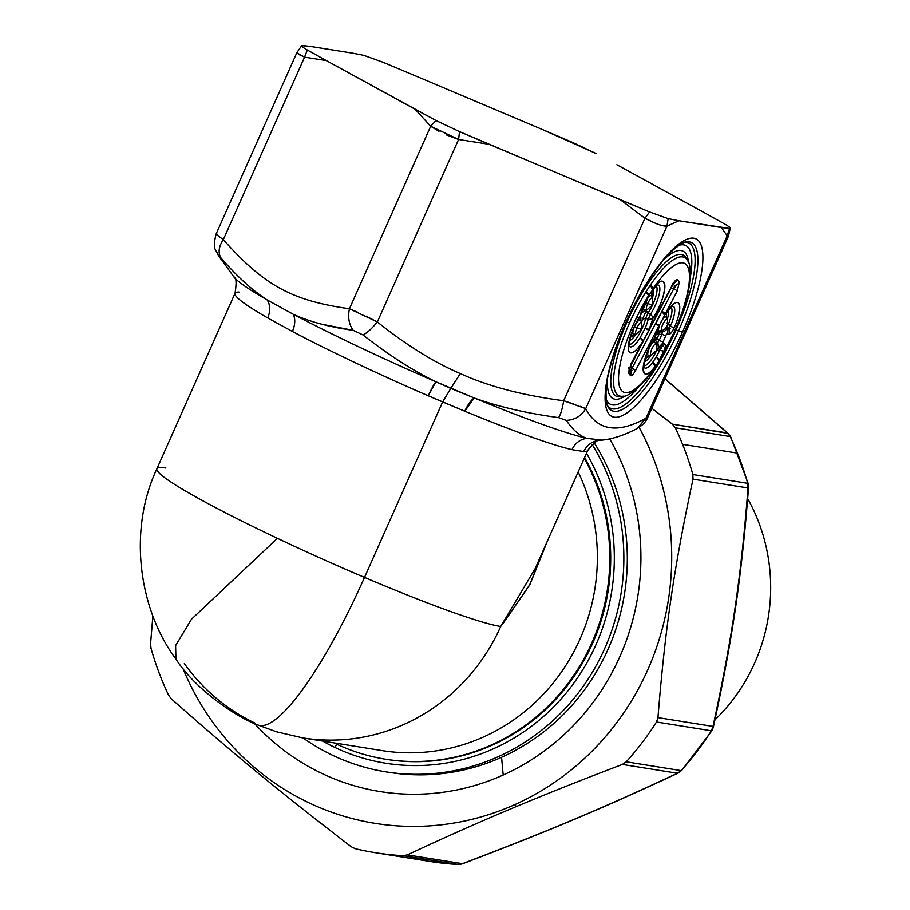 <?xml version="1.0" encoding="UTF-8"?>
<svg xmlns="http://www.w3.org/2000/svg" width="910" height="910" viewBox="0 0 910 910"><rect width="100%" height="100%" fill="white"/><g stroke="black" fill="none" stroke-linecap="round" stroke-linejoin="round"><path stroke-width="1.36" d="M652.265 305.021L651.651 304.93L652.265 305.021M644.36 310.139L644.678 310.128A7.94 2.241 -64.7 0 1 645.292 302.541A7.94 2.241 115.3 0 0 644.678 310.128L647.26 309.616A6.336 1.786 -64.7 0 1 647.738 303.553L651.651 304.93L647.738 303.553A6.336 1.786 -64.7 0 1 652.561 298.4A6.336 1.786 115.3 0 0 647.738 303.553L645.292 302.541A7.94 2.241 -64.7 0 1 645.304 302.518L647.738 303.553A6.336 1.786 115.3 0 0 647.26 309.616L652.561 304.998L652.561 298.4L651.332 296.08A7.94 2.241 115.3 0 0 645.838 301.381A7.94 2.241 -64.7 0 1 651.332 296.08L651.139 295.83M644.928 310.083A11.455 3.23 -64.7 0 1 641.425 312.596A11.455 3.23 115.3 0 0 644.928 310.083M651.094 291.928A11.455 3.23 -64.7 0 1 651.446 296.296A11.455 3.23 115.3 0 0 651.094 291.928M647.806 329.443A6.438 0.887 -152.3 0 0 649.308 329.602A6.438 0.887 -152.3 0 0 649.183 329.249A6.438 0.808 -156.8 0 1 645.179 328.112A6.438 0.808 23.2 0 0 649.183 329.249L648.807 330.41L645.179 328.112L640.003 337.985A6.438 2.036 18.8 0 1 643.199 341.079L640.003 337.985L645.179 328.112A20.691 5.847 115.3 0 0 648.227 319.239A6.438 3.583 13.9 0 0 653.016 318.125A6.438 2.719 -146.8 0 0 650.422 314.325L647.988 313.142L650.422 314.325L648.227 319.239L645.656 318.386L647.988 313.142A19.087 5.392 115.3 0 0 652.311 305.51A19.087 5.392 -64.7 0 1 647.988 313.142A4.288 1.956 34 0 1 646.327 310.503A15.572 4.402 115.3 0 0 646.862 309.696L642.437 319.239A15.572 4.402 -64.7 0 1 641.595 322.276A15.572 4.402 115.3 0 0 642.437 319.239A4.288 2.525 -167 0 1 645.656 318.386A19.087 5.392 -64.7 0 1 641.823 329.124A19.087 5.392 115.3 0 0 645.656 318.386L642.437 319.239L646.327 310.503L647.988 313.142L645.656 318.386L648.227 319.239L650.422 314.325A6.438 2.719 33.2 0 1 653.016 318.125A6.438 3.583 -166.1 0 1 648.227 319.239A20.691 5.847 -64.7 0 1 645.179 328.112L645.406 328.283M653.414 288.925L652.379 298.048A15.572 4.402 115.3 0 0 653.414 288.925M636.079 333.913A15.572 4.402 -64.7 0 1 629.686 340.499A15.572 4.402 115.3 0 0 636.079 333.913M630.641 336.825A11.455 3.23 115.3 0 0 634.134 334.311A11.455 3.23 -64.7 0 1 630.641 336.825M640.663 320.525A11.455 3.23 115.3 0 0 640.344 316.179A11.455 3.23 -64.7 0 1 640.663 320.525M634.509 326.77A7.94 2.241 115.3 0 0 633.895 334.357A7.94 2.241 -64.7 0 1 634.509 326.77L636.955 327.782A6.336 1.786 115.3 0 0 636.465 333.834A6.336 1.786 -64.7 0 1 636.955 327.782L641.778 329.227L636.955 327.782A6.336 1.786 -64.7 0 1 641.778 322.629A6.336 1.786 115.3 0 0 636.955 327.782L634.509 326.77A7.94 2.241 -64.7 0 1 634.509 326.747A7.94 2.241 115.3 0 0 634.509 326.77M635.055 325.609A7.94 2.241 -64.7 0 1 640.549 320.309A7.94 2.241 115.3 0 0 635.055 325.609M654.745 338.247L655.598 340.613L654.244 341.261A4.288 3.89 64.4 0 1 653.676 339.942A4.288 3.89 -115.6 0 0 654.244 341.261A7.94 2.241 115.3 0 0 649.945 346.835A7.94 2.241 -64.7 0 1 654.244 341.261L655.712 343.627A6.336 1.786 115.3 0 0 651.401 350.088A6.336 1.786 115.3 0 0 651.367 355.059A6.336 1.786 115.3 0 0 654.609 351.408A6.438 1.479 -150.7 0 0 656.246 351.283A6.438 1.479 -150.7 0 0 656.224 350.771L657.236 349.065A12.444 3.515 115.3 0 0 656.224 350.771A6.438 1.479 29.3 0 1 656.246 351.283L651.367 355.059A6.336 1.786 -64.7 0 1 651.401 350.088A6.336 1.786 -64.7 0 1 655.712 343.627L654.244 341.261L655.598 340.613L654.745 338.258M666.074 313.211A11.455 3.23 -64.7 0 1 666.336 317.522A11.455 3.23 115.3 0 0 666.074 313.211M658.794 331.035A4.288 4.061 -33.2 0 0 656.963 331.786A4.288 4.061 146.8 0 1 658.794 331.035L659.42 332.013L656.076 334.129L658.965 334.425L655.598 340.613L657.543 342.751L655.712 343.627A6.438 5.835 64.4 0 1 656.406 349.463L656.224 350.771A12.444 3.515 -64.7 0 1 657.236 349.065L656.406 349.463A6.438 5.835 -115.6 0 0 655.712 343.627L657.543 342.751L655.598 340.613A3.219 1.035 137.8 0 1 657.202 338.372L654.87 336.837L659.147 340.522L657.543 342.751A6.438 5.835 64.4 0 1 658.487 347.677L662.161 343.741A12.444 3.515 -64.7 0 1 663.083 343.582L664.596 343.832C665.858 344.355 665.563 346.835 663.72 351.294A25.958 7.325 -64.7 0 1 659.318 359.985A6.438 1.729 -150 0 0 656.281 356.925A20.691 5.847 115.3 0 0 659.784 349.997L656.565 350.668L659.784 349.997A6.438 0.592 23.8 0 0 663.72 351.294L659.784 349.997L660.08 347.506L658.635 347.711L660.08 347.506A6.438 6.154 99.1 0 0 664.596 343.832L663.083 343.582A6.438 6.154 99.1 0 1 659.181 347.108A6.438 6.154 -80.9 0 0 663.083 343.582A12.444 3.515 115.3 0 0 662.161 343.741L658.487 347.677L657.543 342.751L659.147 340.522L657.202 338.372L658.965 334.425L656.076 334.129L659.42 332.013L658.965 334.425L661.911 334.311L659.147 340.522L663.049 341.887L662.161 343.741L663.049 341.887L659.147 340.522L661.911 334.311L658.965 334.425A3.219 0.83 87.7 0 1 659.42 332.013L658.794 331.035A7.94 2.241 -64.7 0 1 661.126 321.833A7.94 2.241 -64.7 0 1 666.222 317.306A7.94 2.241 115.3 0 0 661.126 321.833A7.94 2.241 115.3 0 0 658.794 331.035L661.524 330.58L658.794 331.035M649.035 355.526A11.455 3.23 -64.7 0 1 645.531 358.051L649.035 355.526M649.41 347.961A7.94 2.241 115.3 0 0 648.784 355.583A7.94 2.241 -64.7 0 1 649.41 347.961M670.818 288.709L630.539 365.376A3.219 0.648 150.5 0 1 630.596 365.342L632.154 368.095L630.596 365.342L670.818 288.709A3.219 1.092 88.8 0 1 670.818 288.606L673.844 288.641L670.818 288.709M667.462 319.615L667.803 325.325A6.438 2.434 -161.6 0 1 667.28 325.928A12.444 3.515 115.3 0 0 666.746 327.714L667.28 325.928A6.438 2.434 18.4 0 0 667.803 325.325A6.438 2.434 18.4 0 0 667.03 323.516A6.336 1.786 115.3 0 0 667.462 319.615A6.336 1.786 115.3 0 0 663.39 323.243A6.336 1.786 115.3 0 0 661.524 330.58L662.378 331.888L659.42 332.013L662.378 331.888L661.911 334.311L665.824 335.676L663.049 341.887L665.824 335.676L661.911 334.311L662.378 331.888L661.524 330.58A6.336 1.786 -64.7 0 1 663.39 323.243A6.336 1.786 -64.7 0 1 667.462 319.615L666.029 317.044M668.622 323.573L670.34 326.292L668.622 323.573A19.087 5.392 115.3 0 0 671.057 307.148A19.087 5.392 -64.7 0 1 668.622 323.573L668.224 323.141L668.145 323.983M641.527 329.738A19.087 5.392 -64.7 0 1 629.106 344.526A19.087 5.392 115.3 0 0 641.527 329.738M667.269 319.274A15.572 4.402 115.3 0 0 668.315 310.151A15.572 4.402 -64.7 0 1 667.269 319.274M655.746 323.789L661.945 311.311L664.607 315.338M650.968 355.139A15.572 4.402 -64.7 0 1 644.576 361.725A15.572 4.402 115.3 0 0 650.968 355.139M640.856 329.147L641.482 329.249L640.856 329.147M675.652 286.286L675.402 287.321M672.331 285.717L671.523 285.729M664.584 315.361A6.438 1.342 -139.1 0 0 664.618 315.326A6.438 1.342 -139.1 0 0 661.945 311.311L673.844 288.641L674.56 285.672L673.275 284L674.583 285.66M673.195 283.055L674.412 282.373L672.479 284.864A6.438 0.887 27.7 0 1 672.604 285.205L649.285 329.636M666.689 329.261L666.746 327.714A12.444 3.515 -64.7 0 1 667.28 325.928L666.347 327.122A6.438 6.086 146.8 0 1 661.524 330.58A6.438 6.086 -33.2 0 0 666.347 327.122L666.689 329.261A6.438 6.086 146.8 0 1 662.378 331.888M666.712 326.053L668.52 328.533L667.041 328.294L668.52 328.533L666.712 326.053M670.204 328.271L669.567 329.056M673.821 283.146A6.438 6.108 -37.3 0 0 677.631 279.905L679.361 282.168L677.233 291.086A6.438 0.887 27.7 0 0 673.844 288.641L661.945 311.311L665.335 313.757A6.438 2.514 32.5 0 1 665.176 314.576A6.438 2.514 -147.5 0 0 665.335 313.757A6.438 0.887 -152.3 0 0 661.945 311.311L632.154 368.095L635.533 370.541C633.201 374.784 631.483 376.433 630.391 375.489L628.662 373.225L630.903 364.66A6.438 0.887 -152.3 0 0 630.789 364.307L642.688 341.637A6.438 2.514 -147.5 0 0 640.003 337.985A20.691 5.847 -64.7 0 1 629.151 346.05A20.691 5.847 115.3 0 0 640.003 337.985A6.438 2.514 32.5 0 1 642.688 341.637A6.438 0.887 27.7 0 1 642.801 341.989L642.688 341.637A25.958 7.325 -64.7 0 1 628.298 349.122A25.958 7.325 -64.7 0 1 640.105 316.054A6.438 3.583 13.9 0 0 640.777 314.962A6.438 3.583 -166.1 0 1 640.105 316.054A6.438 2.719 33.2 0 1 639.912 316.942A6.438 2.719 -146.8 0 0 640.105 316.054A25.958 7.325 -64.7 0 1 648.693 295.409A6.438 1.729 30 0 1 648.693 295.989A6.438 1.729 -150 0 0 648.693 295.409L640.105 316.054A25.958 7.325 115.3 0 0 628.298 349.122A25.958 7.325 115.3 0 0 642.688 341.637L630.789 364.307L628.662 373.225A6.438 6.108 -37.3 0 0 629.219 368.834L628.662 373.225L630.391 375.489L630.437 369.744L629.356 368.322L630.437 369.744A6.438 6.108 142.7 0 1 630.391 375.489C631.483 376.433 633.201 374.784 635.533 370.541A6.438 0.887 -152.3 0 0 632.154 368.095L655.45 323.698L659.477 325.143L664.618 315.326L672.046 306.249M631.949 370.12L631.358 370.688M642.79 342.024L629.151 369.221L628.73 367.549M672.262 306.215A20.691 5.847 -64.7 0 1 670.34 326.292A20.691 5.847 115.3 0 0 672.262 306.215M655.45 323.698A6.438 0.887 27.7 0 1 658.829 326.144A6.438 0.808 23.2 0 0 659.17 326.03A6.438 0.808 -156.8 0 1 658.829 326.144L657.85 325.257M654.108 338.679A6.438 2.719 -146.8 0 0 654.802 338.156A6.438 2.719 -146.8 0 0 655.007 337.28A6.438 3.583 13.9 0 0 655.666 336.188A6.438 3.583 -166.1 0 1 655.007 337.28A25.958 7.325 -64.7 0 1 658.829 326.144L635.533 370.541L658.829 326.144L655.007 337.28A6.438 2.719 33.2 0 1 654.802 338.156L659.17 326.03A6.438 0.808 23.2 0 0 658.078 325.029M637.944 317.601A6.438 2.719 -146.8 0 0 639.912 316.942L648.875 295.648A6.438 2.161 26.6 0 1 648.75 295.83M656.372 351.067A19.087 5.392 -64.7 0 1 643.996 365.74A19.087 5.392 115.3 0 0 656.372 351.067M661.263 347.711L661.16 348.587M656.155 285.933A19.087 5.392 -64.7 0 1 652.606 304.907A19.087 5.392 115.3 0 0 656.155 285.933M677.233 291.086L665.335 313.757L677.233 291.086L679.361 282.168A6.438 6.108 142.7 0 1 674.56 285.672M679.361 282.168L677.631 279.905C676.528 278.961 674.822 280.61 672.479 284.864L649.183 329.249L653.016 318.125C668.463 295.477 668.349 267.13 652.902 288.948A6.438 3.538 36.5 0 1 652.493 290.131A6.438 3.538 -143.5 0 0 652.902 288.948A25.958 7.325 -64.7 0 1 664.891 286.366A25.958 7.325 -64.7 0 1 653.016 318.125A25.958 7.325 -64.7 0 1 649.183 329.249L672.479 284.864C674.822 280.61 676.528 278.961 677.631 279.905L672.82 283.397M666.575 333.811L665.824 335.676L666.575 333.811A12.444 3.515 115.3 0 0 667.246 334.22A12.444 3.515 -64.7 0 1 666.575 333.811M667.03 328.328A6.438 6.154 99.1 0 1 667.246 334.22A6.438 6.154 -80.9 0 0 667.03 328.328M674.219 327.725A25.958 7.325 115.3 0 0 678.94 303.644A25.958 7.325 115.3 0 0 665.335 313.757A25.958 7.325 -64.7 0 1 678.94 303.644A25.958 7.325 -64.7 0 1 674.219 327.725L670.34 326.292L668.52 328.533A6.438 6.154 99.1 0 1 668.77 334.459L667.246 334.22L668.77 334.459C670.295 334.379 672.115 332.139 674.219 327.725L674.219 327.725C672.115 332.139 670.295 334.379 668.77 334.459M650.422 314.325A20.691 5.847 115.3 0 0 659.113 294.601A20.691 5.847 115.3 0 0 657.373 285.001A20.691 5.847 -64.7 0 1 659.113 294.601A20.691 5.847 -64.7 0 1 650.422 314.325L650.422 314.325M652.345 290.313A6.438 3.538 -143.5 0 0 652.356 290.29A6.438 3.538 36.5 0 0 652.493 290.131L657.145 285.035M630.437 369.744L632.154 368.095M644.041 367.276A20.691 5.847 115.3 0 0 652.936 362.066A6.438 3.538 36.5 0 1 655.12 366.446A25.958 7.325 -64.7 0 1 643.131 369.039A25.958 7.325 -64.7 0 1 655.007 337.28C639.559 359.916 639.673 388.263 655.12 366.446A6.438 3.538 -143.5 0 0 652.936 362.066A20.691 5.847 -64.7 0 1 644.041 367.276M659.784 349.997A20.691 5.847 -64.7 0 1 656.281 356.925L652.936 362.066A6.438 3.401 30.6 0 1 655.075 367.083A6.438 3.401 30.6 0 1 654.95 367.265L654.984 367.219M654.802 367.515L655.12 366.446A71.219 20.111 -64.7 0 1 620.392 388.809A71.219 20.111 -64.7 0 1 633.394 324.404A71.219 20.111 -64.7 0 1 648.693 295.409L648.022 293.998M658.954 361.111A6.438 1.888 -144.8 0 0 658.999 361.054A6.438 1.888 -144.8 0 0 656.281 356.925A6.438 1.729 30 0 1 659.318 359.985L659.067 360.917M652.186 290.517A6.438 3.128 -140.1 0 0 652.254 290.438A6.438 3.128 -140.1 0 0 650.434 284.955L652.902 288.948A71.219 20.111 -64.7 0 1 687.619 266.584A71.219 20.111 -64.7 0 1 674.617 331.001A71.219 20.111 -64.7 0 1 659.318 359.985L663.72 351.294C665.563 346.835 665.858 344.355 664.596 343.832M658.988 361.054L655.075 367.083L652.936 362.066L656.281 356.925L659.204 360.747A6.438 2.332 -148.1 0 0 659.318 359.985A71.219 20.111 115.3 0 0 674.617 331.001A71.219 20.111 115.3 0 0 687.619 266.584A71.219 20.111 115.3 0 0 652.902 288.948A6.438 2.992 -145.8 0 0 650.434 284.955L645.929 291.882A76.485 21.601 115.3 0 0 629.492 323.027L627.047 322.015A78.089 22.045 115.3 0 0 621.052 396.646A78.089 22.045 115.3 0 0 622.383 396.294A78.089 22.045 -64.7 0 1 621.052 396.646A78.089 22.045 -64.7 0 1 627.047 322.015L629.492 323.027A76.485 21.601 115.3 0 0 623.634 396.123A76.485 21.601 -64.7 0 1 629.492 323.027A76.485 21.601 -64.7 0 1 645.929 291.882A6.438 2.161 26.6 0 1 648.875 295.648L645.929 291.882L650.434 284.955L652.493 290.131M645.929 291.882A6.438 2.332 31.9 0 1 648.693 295.409A71.219 20.111 115.3 0 0 633.394 324.404A71.219 20.111 115.3 0 0 620.392 388.809A71.219 20.111 115.3 0 0 655.12 366.446A6.438 2.992 34.2 0 1 654.859 367.424A6.438 2.992 34.2 0 1 653.846 368.095M650.434 284.955A76.485 21.601 -64.7 0 1 687.676 260.829A76.485 21.601 115.3 0 0 650.434 284.955M627.047 322.015A78.089 22.045 -64.7 0 1 686.447 258.508A78.089 22.045 115.3 0 0 627.047 322.015M625.682 395.588A81.604 23.046 -64.7 0 1 607.527 379.299A81.604 23.046 115.3 0 0 625.682 395.588M664.459 259.043A81.604 23.046 -64.7 0 1 688.552 262.751A81.604 23.046 115.3 0 0 664.459 259.043M638.331 387.387A87.872 24.809 -64.7 0 1 606.071 399.16A87.872 24.809 115.3 0 0 638.331 387.387M678.894 245.313A87.872 24.809 -64.7 0 1 690.235 277.732A87.872 24.809 115.3 0 0 678.894 245.313M676.084 329.864A91.387 25.798 -64.7 0 1 607.311 405.382A91.387 25.798 115.3 0 0 676.084 329.864L678.541 330.876A92.991 26.253 -64.7 0 1 607.812 406.497A92.991 26.253 115.3 0 0 678.541 330.876L676.084 329.864A91.387 25.798 115.3 0 0 684.491 242.333A91.387 25.798 -64.7 0 1 676.084 329.864M685.662 242.014A92.991 26.253 -64.7 0 1 678.541 330.876L682.443 332.252A98.257 27.744 -64.7 0 1 614.17 417.178A98.257 27.744 -64.7 0 1 625.568 323.141L625.568 323.141A98.257 27.744 -64.7 0 1 693.852 238.215A98.257 27.744 -64.7 0 1 682.443 332.252L678.541 330.876A92.991 26.253 115.3 0 0 685.662 242.014C685.321 240.831 669.806 250.193 660.694 263.616C648.091 279.745 636.477 299.583 625.875 323.118C617.81 341.341 612.089 358.13 608.688 373.498C604.081 389.048 606.674 406.975 607.812 406.497L606.583 404.176M446.617 134.987L458.594 139.469L459.516 131.631L435.97 120.495L459.516 131.631L458.594 139.469L430.692 126.262L435.97 120.495L430.692 126.262L415.04 109.211L435.97 120.495L326.269 60.549L304.554 57.125L296.899 52.825M302.359 45.5C300.527 45.523 302.177 47.013 307.33 49.982C302.177 47.013 300.527 45.523 302.359 45.5L310.617 46.433L301.711 45.636L296.922 52.496L216.182 233.847C211.734 251.114 217.058 250.227 217.581 254.095L222.029 260.817L217.581 254.083M307.33 49.982L304.554 57.125L307.33 49.982L326.269 60.549L307.33 49.982M382.348 61.994L363.772 55.328L353 53.212L363.772 55.328L382.348 61.994L411.536 74.199L382.348 61.994M729.558 228.467L730.275 228.182L728.432 236.236L727.192 235.781L729.558 228.467C731.39 228.456 729.74 226.954 724.587 223.985L705.648 213.418L724.587 223.985C729.74 226.954 731.39 228.456 729.558 228.467L727.192 235.781L721.3 227.545L729.558 228.467L678.917 220.755L666.973 226.135C662.719 226.397 655.371 223.769 644.951 218.241L649.569 211.973L668.145 218.639L666.973 226.135L668.145 218.639L678.917 220.755L668.145 218.639L649.569 211.973L644.951 218.241L654.711 222.961M358.278 312.505L349.44 308.763L430.692 126.262L438.973 131.336M574.005 404.131L563.699 400.741L644.951 218.241L620.381 199.768L459.516 131.631L489.227 144.326L458.594 139.469L377.343 321.969L366.002 316.145M660.842 225.191L666.973 226.135L585.721 408.635L580.227 406.349M298.389 54.259L304.554 57.125L326.269 60.549L415.04 109.211L430.692 126.262L349.44 308.763L377.343 321.969L458.594 139.469L489.227 144.326L649.569 211.973L620.381 199.768L644.951 218.241L563.699 400.741L585.721 408.635L666.973 226.135L678.917 220.755L721.3 227.545L727.192 235.781L728.432 236.213M304.554 57.125L223.303 239.626C216.58 234.689 214.624 232.926 217.41 234.314C214.624 232.926 216.58 234.689 223.303 239.626L304.554 57.125M599.178 440.315C592.08 441.27 586.95 445.013 583.776 451.553A19.303 18.928 90.8 0 1 599.178 440.315A202.725 15.936 24 0 0 600.771 440.258A202.725 15.936 -156 0 1 599.178 440.315L602.01 440.133L586.791 438.336C579.67 435.913 572.822 429.929 566.259 420.386C572.822 429.929 579.67 435.913 586.791 438.336A202.725 15.936 -156 0 1 474.224 397.966C497.918 406.611 526.025 413.151 558.558 417.622L566.259 420.386C574.858 419.954 581.342 416.041 585.721 408.635C597.392 430.714 617.469 433.922 645.929 418.281L637.102 428.576L645.929 418.281L647.681 417.588L645.929 418.281L727.192 235.781L645.929 418.281C617.469 433.922 597.392 430.714 585.721 408.635C581.342 416.041 574.858 419.954 566.259 420.386L558.558 417.622C560.594 414.846 562.312 409.216 563.699 400.741C522.647 395.384 488.181 386.318 460.289 373.555C434.377 362.578 406.724 345.379 377.343 321.969C371.792 328.681 367.014 333.014 363.01 334.96L353.251 330.341C348.951 324.461 347.677 317.272 349.44 308.763C291.814 300.63 264.15 285.478 223.303 239.626C218.719 246.587 217.922 252.639 220.891 257.792L218.832 255.926L220.891 257.792C236.725 276.208 252.184 290.29 267.29 300.016A202.725 15.936 -156 0 1 233.836 276.89A202.725 15.936 24 0 0 267.29 300.016C252.184 290.29 236.725 276.208 220.891 257.792C217.922 252.639 218.719 246.587 223.303 239.626C264.15 285.478 291.814 300.63 349.44 308.763C347.677 317.272 348.951 324.461 353.251 330.341C329.579 327.111 309.571 321.742 293.236 314.246L267.29 300.016A19.303 15.277 -60.1 0 1 267.699 317.943A193.068 15.174 -156 0 1 235.03 293.282A193.068 15.174 24 0 0 267.699 317.943C270.475 311.231 270.338 305.26 267.29 300.016L293.236 314.246C295.488 319.046 295.215 324.79 292.406 331.49L267.699 317.943L292.406 331.49A19.303 12.478 117.8 0 0 293.236 314.246A202.725 15.936 24 0 0 435.901 381.768A202.725 15.936 -156 0 1 293.236 314.246M616.878 164.755L705.648 213.418L616.878 164.755M572.401 142.335L542.69 129.641L595.948 153.471L572.401 142.335M411.536 74.199L542.69 129.641L411.536 74.199M310.617 46.433L353 53.212L310.617 46.433M682.443 332.252A98.257 27.744 115.3 0 0 693.852 238.215A98.257 27.744 115.3 0 0 625.568 323.141A98.257 27.744 115.3 0 0 614.17 417.178A98.257 27.744 115.3 0 0 682.443 332.252M563.699 400.741C562.312 409.216 560.594 414.846 558.558 417.622C526.025 413.151 497.918 406.611 474.224 397.966L450.803 388.411L460.289 373.555C488.181 386.318 522.647 395.384 563.699 400.741M321.651 324.199L353.251 330.341L363.01 334.96C388.854 355.162 413.151 370.768 435.901 381.768C413.151 370.768 388.854 355.162 363.01 334.96C367.014 333.014 371.792 328.681 377.343 321.969C406.724 345.379 434.377 362.578 460.289 373.555L450.803 388.411L435.901 381.768A19.303 2.514 -66.6 0 0 428.28 395.793A193.068 15.174 -156 0 1 292.406 331.49A193.068 15.174 24 0 0 428.28 395.793L435.901 381.768L474.224 397.966A202.725 15.936 24 0 0 586.791 438.336A19.303 17.779 -76.7 0 0 571.98 449.665A193.068 15.174 -156 0 1 464.783 411.229A19.303 6.461 112.4 0 1 474.224 397.966L464.783 411.229L442.67 401.947L450.78 388.399L442.647 401.936L428.269 395.793L464.783 411.229A193.068 15.174 24 0 0 571.98 449.665C575.143 443.125 580.079 439.348 586.791 438.336M218.832 255.926L233.836 276.89C236.316 277.288 236.714 282.748 235.03 293.282L156.907 468.741A193.068 15.174 24 0 0 277.413 538.322A193.068 15.174 -156 0 1 156.907 468.741C127.98 529.893 138.513 608.938 175.937 659.147L175.596 645.599L191.487 619.221L277.413 538.322L191.487 619.221L175.596 645.599L175.937 659.147C196.139 690.599 238.522 718.161 257.769 724.952A193.068 40.666 -67 0 0 364.512 577.406L442.647 401.936L364.512 577.406A193.068 15.174 -156 0 1 277.413 538.322A193.068 15.174 24 0 0 364.512 577.406A193.068 15.174 24 0 0 500.705 626.512A193.068 15.174 -156 0 1 364.512 577.406A193.068 40.666 113 0 1 257.769 724.952L276.481 731.788L302.768 737.908A193.068 184.594 -80.9 0 0 500.705 626.512L535.046 568.807L500.705 626.512A193.068 184.594 99.1 0 1 302.768 737.908L382.041 750.602A193.068 184.594 -80.9 0 0 560.97 672.706A193.068 184.594 -80.9 0 0 578.168 471.949A193.068 184.594 99.1 0 1 560.97 672.706A193.068 184.594 99.1 0 1 382.041 750.602M583.776 451.553L571.98 449.665L583.776 451.553A193.068 15.174 24 0 0 587.792 450.348A193.068 15.174 -156 0 1 583.776 451.553M239.034 292.076A193.068 15.174 24 0 0 235.03 293.282M165.882 468.024A193.068 15.174 24 0 0 156.907 468.741M502.331 624.59L530.018 584.311L547.57 540.665L529.438 585.369L502.252 624.692M184.332 663.583A193.068 184.594 -80.9 0 0 255.005 723.097M335.87 743.811A201.03 192.203 99.1 0 1 333.981 742.913A201.03 192.203 -80.9 0 0 335.87 743.811A201.03 192.203 -80.9 0 0 385.613 759.236A201.03 192.203 -80.9 0 0 575.37 673.07A201.03 192.203 -80.9 0 0 584.254 458.287A201.03 192.203 99.1 0 1 559.036 694.558A201.03 192.203 99.1 0 1 335.87 743.811M386.056 759.304A201.03 192.203 -80.9 0 0 576.439 672.945A201.03 192.203 -80.9 0 0 584.618 457.468A201.03 192.203 99.1 0 1 576.565 672.752A201.03 192.203 99.1 0 1 386.5 759.384L385.613 759.236M586.484 453.26A204.966 195.969 99.1 0 1 563.734 695.934A204.966 195.969 99.1 0 1 335.016 747.519L336.654 744.187L335.016 747.519A204.966 195.969 99.1 0 1 322.652 741.093A204.966 195.969 -80.9 0 0 335.016 747.519A204.966 195.969 -80.9 0 0 563.734 695.934A204.966 195.969 -80.9 0 0 586.484 453.26M592.103 444.376A213.452 204.079 99.1 0 1 572.947 699.665A213.452 204.079 99.1 0 1 332.992 755.471A213.452 204.079 99.1 0 1 303.098 737.964A213.452 204.079 -80.9 0 0 332.992 755.471A213.452 204.079 -80.9 0 0 385.806 771.839A213.452 204.079 -80.9 0 0 589.805 676.448A213.452 204.079 -80.9 0 0 592.103 444.376M387.535 772.112A213.452 204.079 -80.9 0 0 501.581 757.279L503.185 775.024A233.836 223.564 -80.9 0 0 609.723 438.916A233.836 223.564 99.1 0 1 503.185 775.024L501.581 757.279A213.452 204.079 -80.9 0 0 594.196 442.749A213.452 204.079 99.1 0 1 501.581 757.279A213.452 204.079 99.1 0 1 389.264 772.397L385.806 771.839M503.185 775.024A233.836 223.564 99.1 0 1 254.447 723.507A233.836 223.564 -80.9 0 0 503.185 775.024M639.15 427.404A266.016 254.334 99.1 0 1 515.026 804.52A266.016 254.334 99.1 0 1 182.864 668.304A266.016 254.334 -80.9 0 0 515.026 804.52A266.016 254.334 -80.9 0 0 639.15 427.404M351.158 846.721L355.321 848.746L351.158 846.721C278.176 790.551 232.528 753.002 171.182 698.709L168.555 695.149L171.182 698.709C232.516 753.002 278.176 790.551 351.158 846.721M403.119 855.707L407.361 854.911L462.405 863.715A10.727 10.26 99.1 0 1 458.003 864.489L403.119 855.707A294.976 282.02 99.1 0 1 355.321 848.746A294.976 282.02 -80.9 0 0 375.318 852.727A294.976 282.02 -80.9 0 0 403.119 855.707L458.003 864.489A294.976 282.02 99.1 0 1 430.191 861.508A294.976 282.02 -80.9 0 0 458.003 864.489L462.405 863.715L407.361 854.911L403.119 855.707M622.383 764.434L626.251 761.818L681.135 770.611A10.727 10.26 99.1 0 1 677.427 773.25L622.383 764.434C582.605 779.552 547.217 793.611 516.22 806.613L515.026 804.52L516.22 806.613C481.617 821.025 445.331 837.12 407.361 854.911C445.331 837.12 481.617 821.025 516.22 806.613C547.217 793.611 582.605 779.552 622.383 764.434L677.427 773.25C602.579 808.251 549.356 830.648 462.405 863.715L462.405 863.715C549.356 830.648 602.579 808.251 677.427 773.25L681.135 770.611A10.727 1.763 42.1 0 0 681.67 770.508A10.727 1.763 -137.9 0 1 681.135 770.611L626.251 761.818L622.383 764.434M656.508 722.017L657.964 717.626L713.008 726.442A10.727 10.26 99.1 0 1 711.392 730.798L656.508 722.017A294.976 282.02 99.1 0 1 626.251 761.818A294.976 282.02 -80.9 0 0 656.508 722.017L711.392 730.798A294.976 282.02 99.1 0 1 681.135 770.611A294.976 282.02 -80.9 0 0 711.392 730.798L713.008 726.442A10.727 2.48 12.5 0 1 713.338 727.283L713.008 726.442L657.964 717.626L656.508 722.017M692.999 479.149L692.863 474.542L747.747 483.324A10.727 10.26 99.1 0 1 748.043 487.965L692.999 479.149C674.105 567.214 665.221 627.707 657.964 717.626C665.221 627.718 674.105 567.214 692.999 479.149L748.043 487.965C740.899 578.646 732.231 637.671 713.008 726.442C732.231 637.671 740.899 578.646 748.043 487.965L747.747 483.324A10.727 1.376 -15.8 0 1 748.225 483.574A10.727 1.376 164.2 0 0 747.747 483.324L692.863 474.542L692.999 479.149M675.334 427.768L672.376 424.151L727.42 432.967A10.727 10.26 99.1 0 1 730.207 436.561L675.334 427.768A294.976 282.02 99.1 0 1 682.58 444.33A294.976 282.02 99.1 0 1 692.863 474.542A294.976 282.02 -80.9 0 0 682.58 444.33A294.976 282.02 -80.9 0 0 675.334 427.768L730.207 436.561A294.976 282.02 99.1 0 1 737.453 453.123L682.58 444.33L737.453 453.123A294.976 282.02 99.1 0 1 747.747 483.324A294.976 282.02 -80.9 0 0 737.453 453.123A294.976 282.02 -80.9 0 0 730.207 436.561L727.42 432.967A10.727 5.107 -48.3 0 1 728.136 433.41L672.376 424.151L675.334 427.768M651.822 408.294L672.376 424.151L651.822 408.294M150.56 643.711L151.014 648.375L150.56 643.711L152.869 616.013L150.56 643.711M168.555 695.149A294.976 282.02 99.1 0 1 161.309 678.576A294.976 282.02 99.1 0 1 151.014 648.375A294.976 282.02 -80.9 0 0 161.309 678.576A294.976 282.02 -80.9 0 0 168.555 695.149M410.205 857.527A294.976 282.02 -80.9 0 0 430.191 861.508L458.094 864.5L462.485 863.829C548.298 831.183 602.329 808.546 678.268 773.022A10.727 5.062 -115.2 0 1 677.427 773.25L681.67 770.508L711.916 730.719A10.727 1.297 -147.5 0 1 711.392 730.798A10.727 1.297 32.5 0 0 711.916 730.719L713.338 727.283C732.379 639.446 741.343 579.454 748.589 487.282A10.727 2.4 -175.7 0 1 748.043 487.965L748.225 483.574L730.684 436.823A10.727 1.831 154.6 0 0 730.207 436.561A10.727 1.831 -25.4 0 1 730.684 436.823L728.136 433.41L664.994 378.708M664.937 378.822L727.42 432.967L664.937 378.822M747.713 498.68A178.053 170.238 99.1 0 1 714.964 719.856A178.053 170.238 -80.9 0 0 747.713 498.68M633.576 334.368L636.465 333.834L641.778 329.227L641.778 322.629L640.356 320.058M648.466 355.583L651.367 355.059M642.801 341.989L648.796 330.398M659.17 326.03L659.477 325.143M658.283 347.267L659.511 346.801L656.246 351.283M667.803 325.325L666.95 329.17L666.541 327.918M629.038 345.857L629.174 346.175C627.798 350.486 630.255 330.558 639.912 316.942M643.927 367.083L644.064 367.39C642.688 371.701 645.144 351.783 654.802 338.156M655.075 367.083L654.859 367.424C644.871 383.724 627.434 397.477 623.634 396.123L622.281 396.305M659.204 360.747L674.913 330.978C682.42 313.995 687.266 298.696 689.427 285.069C690.781 271.237 690.189 263.149 687.676 260.829L686.447 258.508M648.864 295.648L652.242 290.438M728.432 236.236L647.681 417.588C646.202 421.535 642.676 425.197 637.091 428.576C624.499 435.139 612.805 438.995 602.022 440.133L600.771 440.258C598.814 438.677 594.492 442.044 587.792 450.348L535.046 568.807M375.318 852.727L430.191 861.508"/></g></svg>
